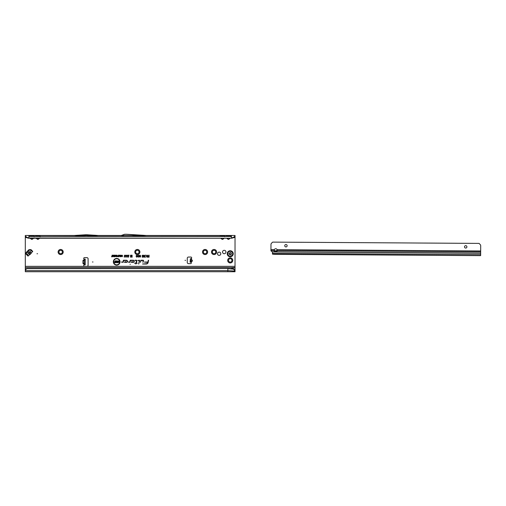 <?xml version="1.0" encoding="UTF-8"?>
<svg xmlns="http://www.w3.org/2000/svg" width="506" height="506" viewBox="0 0 506 506"><rect width="100%" height="100%" fill="white"/><g stroke="black" fill="none" stroke-linecap="round" stroke-linejoin="round"><path stroke-width="0.76" d="M58.108 252.013A2.549 2.549 0 0 1 60.657 249.464A2.549 2.549 0 0 1 63.199 252.013A2.549 2.549 0 0 1 60.657 254.556A2.549 2.549 0 0 1 58.108 252.013M62.364 252.013A1.708 1.708 0 0 0 60.657 250.306A1.708 1.708 0 0 0 58.949 252.013A1.708 1.708 0 0 0 60.657 253.721A1.708 1.708 0 0 0 62.364 252.013M134.811 252.013A2.549 2.549 0 0 1 137.354 249.464A2.549 2.549 0 0 1 139.903 252.013A2.549 2.549 0 0 1 137.354 254.556A2.549 2.549 0 0 1 134.811 252.013M139.061 252.013A1.708 1.708 0 0 0 137.354 250.306A1.708 1.708 0 0 0 135.646 252.013A1.708 1.708 0 0 0 137.354 253.721A1.708 1.708 0 0 0 139.061 252.013M202.52 252.013A2.549 2.549 0 0 1 205.069 249.464A2.549 2.549 0 0 1 207.618 252.013A2.549 2.549 0 0 1 205.069 254.556A2.549 2.549 0 0 1 202.52 252.013M206.777 252.013A1.708 1.708 0 0 0 205.069 250.306A1.708 1.708 0 0 0 203.361 252.013A1.708 1.708 0 0 0 205.069 253.721A1.708 1.708 0 0 0 206.777 252.013M211.508 252.013A2.549 2.549 0 0 1 214.057 249.464A2.549 2.549 0 0 1 216.606 252.013A2.549 2.549 0 0 1 214.057 254.556A2.549 2.549 0 0 1 211.508 252.013M215.765 252.013A1.708 1.708 0 0 0 214.057 250.306A1.708 1.708 0 0 0 212.349 252.013A1.708 1.708 0 0 0 214.057 253.721A1.708 1.708 0 0 0 215.765 252.013M227.687 260.4A2.549 2.549 0 0 1 230.236 257.851A2.549 2.549 0 0 1 232.785 260.4A2.549 2.549 0 0 1 230.236 262.949A2.549 2.549 0 0 1 227.687 260.4M231.944 260.4A1.708 1.708 0 0 0 230.236 258.692A1.708 1.708 0 0 0 228.529 260.4A1.708 1.708 0 0 0 230.236 262.108A1.708 1.708 0 0 0 231.944 260.4M225.954 252.013A1.708 1.708 0 0 0 224.247 250.306A1.708 1.708 0 0 0 222.539 252.013A1.708 1.708 0 0 0 224.247 253.721A1.708 1.708 0 0 0 225.954 252.013M26.223 254.278L25.812 253.468L26.299 252.33L26.622 252.652L26.179 253.436L28.342 255.802L28.039 256.099L26.223 254.278L28.918 253.772A1.259 0.765 -95 0 1 28.861 252.456L29.297 249.977L26.622 252.652L28.861 252.456M37.583 253.746L36.982 253.746L37.583 253.746M220.787 253.746A1.632 1.632 0 0 0 219.149 252.114A1.632 1.632 0 0 0 217.517 253.746A1.632 1.632 0 0 0 219.149 255.385A1.632 1.632 0 0 0 220.787 253.746M191.217 259.502L191.508 258.231A0.746 0.746 0 0 0 190.895 257.048L188.472 257.048A1.195 1.195 0 0 0 187.271 258.243L187.271 262.437A1.195 1.195 0 0 0 188.472 263.639L190.598 263.639A0.746 0.746 0 0 0 191.148 262.38L191.154 260.242M191.192 260.312L191.015 261.83M190.136 261.545L190.37 258.882L191.508 258.231L191.426 259.717C192.577 260.476 192.52 261.128 191.255 261.678L191.148 262.38L190.085 262.089L190.136 261.545M93.015 261.988L92.415 261.988L93.015 261.988M185.594 260.343L184.994 260.343L185.594 260.343M86.153 235.473L74.255 236.372L98.227 236.372L86.33 235.473M36.824 238.231L36.698 238.75L36.331 238.231M36.521 238.231L37.887 239.313L39.07 238.75L37.887 239.439L36.698 238.75M35.654 236.447L38.943 236.46L33.908 236.372L34.206 236.719M28.893 238.231L231.438 238.231L28.893 237.997L27.001 237.371L27.254 237.896L28.893 238.231L28.893 235.473L33.08 235.473A1.082 0.879 -90 0 0 32.314 236.011L33.149 236.011A1.082 0.879 90 0 1 33.908 235.473L39.07 235.473A1.082 0.879 -90 0 0 38.311 236.011L39.139 236.011A1.082 0.879 90 0 1 39.904 235.473L40.183 236.372M38.311 236.011L36.628 236.011A1.082 0.879 -90 0 0 35.863 235.473L35.584 236.372M30.834 238.231L30.708 238.75L30.341 238.231M30.531 238.231L31.891 239.313L33.08 238.75L31.891 239.439L30.708 238.75M29.664 236.447L231.438 236.372L230.458 236.372L230.755 236.719M33.08 235.473L33.908 235.473L34.193 236.372M32.314 236.011L30.638 236.011A1.082 0.879 -90 0 0 29.873 235.473L29.588 236.372M221.388 238.231L221.261 238.75L220.894 238.231M221.084 238.231L222.444 239.313L223.633 238.75L222.444 239.439L221.261 238.75M223.507 236.46L221.388 236.46L224.468 236.372L224.765 236.719M39.07 235.473L223.633 235.473A1.082 0.879 -90 0 0 222.868 236.011L223.703 236.011A1.082 0.879 90 0 1 224.468 235.473L224.746 236.372M222.868 236.011L221.192 236.011A1.082 0.879 -90 0 0 220.426 235.473L220.148 236.372M227.377 238.231L227.251 238.75L226.884 238.231M227.074 238.231L228.44 239.313L229.623 238.75L228.44 239.439L227.251 238.75M229.623 236.372L227.377 236.46L230.338 236.447M223.633 235.473L229.623 235.473A1.082 0.879 -90 0 0 228.864 236.011L229.692 236.011A1.082 0.879 90 0 1 230.458 235.473L230.742 236.372M228.864 236.011L227.181 236.011A1.082 0.879 -90 0 0 226.422 235.473L226.138 236.372M130.346 264.296L129.985 264.296L130.346 264.296M119.707 261.792A3.023 3.023 0 0 0 116.684 258.768A3.023 3.023 0 0 0 113.66 261.792A3.023 3.023 0 0 0 116.684 264.815A3.023 3.023 0 0 0 119.707 261.792M119.751 261.792A3.074 3.074 0 0 0 116.684 258.718A3.074 3.074 0 0 0 113.61 261.792A3.074 3.074 0 0 0 116.684 264.866A3.074 3.074 0 0 0 119.751 261.792M120.03 261.792A3.346 3.346 0 0 0 116.684 258.446A3.346 3.346 0 0 0 113.338 261.792A3.346 3.346 0 0 0 116.684 265.138A3.346 3.346 0 0 0 120.03 261.792M119.979 261.792A3.295 3.295 0 0 0 116.684 258.496A3.295 3.295 0 0 0 113.388 261.792A3.295 3.295 0 0 0 116.684 265.087A3.295 3.295 0 0 0 119.979 261.792M143.546 260.647A0.405 0.405 0 0 0 143.141 260.236L140.858 260.236L140.409 262.342L141.098 260.533L143.141 260.533L142.888 262.342L143.54 260.729A0.405 0.405 0 0 0 143.546 260.647M143.502 260.647A0.361 0.361 0 0 0 143.141 260.286L140.896 260.286L140.472 262.291L141.06 260.489L143.141 260.489L142.951 262.291L143.489 260.716A0.361 0.361 0 0 0 143.502 260.647M139.669 260.647A0.405 0.405 0 0 0 139.264 260.236L137.866 260.533L139.371 260.666L138.657 264.024L139.662 260.729A0.405 0.405 0 0 0 139.669 260.647M139.624 260.647A0.361 0.361 0 0 0 139.264 260.286L137.929 260.489L139.416 260.679L138.714 263.98L139.618 260.716A0.361 0.361 0 0 0 139.624 260.647M136.449 260.533L136.063 262.975L134.552 263.272L136 263.272L135.836 264.024L136.304 263.272L137.335 263.272L136.367 262.975L136.848 260.729A0.405 0.405 0 0 0 136.449 260.236L135.077 260.236L136.601 260.679L136.101 263.019L134.609 263.221L136.057 263.221L135.899 263.98L136.266 263.221L137.297 263.221L136.31 263.019L136.797 260.716A0.361 0.361 0 0 0 136.449 260.286L135.07 260.489L136.449 260.489M84.325 260.21L84.325 259.761L83.193 260.21L84.141 259.761L84.325 259.142L84.141 264.91A0.746 0.746 0 0 0 84.477 266.333L86.899 266.333A1.195 1.195 0 0 0 88.101 265.131L88.101 258.844A1.195 1.195 0 0 0 86.899 257.643L84.477 257.643A0.746 0.746 0 0 0 84.141 259.066L84.774 259.142M232.855 268.756L234.202 269.369L235.031 270.634L232.855 268.756L227.839 268.49L26.995 268.553A1.796 1.771 180 0 0 26.078 269.122L25.3 270.04L25.3 267.529L235.031 267.529L235.031 236.466M27.254 237.896L25.3 236.719L25.3 267.529M119.745 256.15L119.745 255.15L119.998 256.744L119.359 255.6L118.714 256.744L118.714 255.15L118.967 256.099L119.473 255.15L119.795 256.51L119.954 255.201L119.954 256.7L119.359 255.416L118.765 256.7L118.765 255.201L118.923 256.434L119.441 255.201L119.795 256.51M118.309 255.758L118.562 255.15L118.562 256.744L117.79 256.713L117.531 256.264L118.353 255.802L118.353 255.201L118.512 256.7L117.575 256.264L118.353 255.802M115.817 256.2L115.817 255.15L116.07 256.744L115.273 255.701L115.02 256.744L115.02 255.15L115.868 256.39L116.019 255.201L116.019 256.7L115.223 255.505L115.071 256.7L115.071 255.201L115.868 256.39M113.812 255.422L114.824 255.15L114.824 256.744L113.831 256.744L114.571 256.472L114.571 256.106L113.869 256.106L114.571 255.422L113.863 255.201L114.773 255.201L114.773 256.7L113.882 256.7L114.622 256.523L114.622 256.055L113.92 256.055L114.622 255.878L114.622 255.378L113.863 255.378M113.426 256.2L113.426 255.15L113.679 256.744L112.876 255.701L112.629 256.744L112.629 255.15L113.471 256.39L113.629 255.201L113.629 256.7L112.832 255.505L112.674 256.7L112.674 255.201L113.471 256.39M111.87 256.472L112.117 255.15L112.117 256.472L112.528 256.744L111.459 256.744L111.915 256.523L112.073 255.201L112.073 256.523L112.477 256.7L111.915 256.523M122.376 255.96L122.022 255.403L121.453 255.72L122.022 255.132L122.623 255.96L122.003 256.763L121.472 256.232L122.009 256.491L122.42 255.96L122.022 255.353L121.51 255.688L122.022 255.182L122.578 255.96L122.003 256.719L121.529 256.27L122.009 256.542L122.42 255.96M128.062 255.125L128.524 255.815L127.898 255.555L127.582 257.168L127.582 255.815L128.062 255.125L128.473 255.77L127.854 255.543L127.626 257.118L128.062 255.176M126.962 255.125L127.43 255.815L126.804 255.555L126.481 257.168L126.481 255.815L126.962 255.125L127.379 255.77L126.759 255.543L126.532 257.118L126.962 255.176M125.867 255.125L126.329 255.815L125.709 255.555L125.387 257.168L125.387 255.815L125.867 255.125L126.285 255.77L125.659 255.543L125.437 257.118L125.867 255.176M124.773 255.125L125.235 255.815L124.609 255.555L124.293 257.168L124.293 255.815L124.773 255.125L125.184 255.77L124.565 255.543L124.343 257.118L124.773 255.176M128.448 257.193L128.954 255.125L128.511 257.143M131.838 256.517L131.838 255.15L132.136 257.168L131.737 257.168L131.326 255.663L130.89 257.168L130.523 257.168L130.523 255.15L130.814 256.447L131.471 255.15L131.889 256.871L132.091 255.201L132.091 257.118L131.326 255.473L130.567 257.118L130.567 255.201L130.769 256.782L131.434 255.201L131.889 256.871M147.436 255.998L147.733 255.15L147.733 257.168L146.367 256.586L146.746 256.042L146.209 255.15L147.486 256.049L147.682 255.201L147.682 257.118L146.98 257.118L146.417 256.586L146.866 256.061L146.291 255.201L147.486 256.049M148.302 260.236L147.916 262.045L144.349 262.045L147.828 262.443A1.626 1.626 0 0 1 146.24 263.727L142.572 264.024L146.24 264.024A1.923 1.923 0 0 0 148.125 262.5L148.606 260.236L147.954 262.089L144.387 262.089L147.879 262.45A1.67 1.67 0 0 1 146.24 263.778L142.635 263.98L146.24 263.98A1.879 1.879 0 0 0 148.075 262.494L148.34 260.286M126.418 260.236L123.401 260.236L122.933 262.045L121.332 262.045L122.933 262.342A0.405 0.405 0 0 0 123.331 262.019L123.641 260.533L126.418 260.533A0.753 0.753 0 0 1 127.17 261.292A0.753 0.753 0 0 1 126.418 262.045L125.127 262.045L125.513 261.634L125.102 261.634L124.432 262.342L126.418 262.342A1.05 1.05 0 0 0 127.474 261.292A1.05 1.05 0 0 0 126.418 260.236L123.439 260.286L123.084 261.969L121.37 262.089L122.933 262.291A0.361 0.361 0 0 0 123.281 262.007L123.603 260.489L126.418 260.489A0.803 0.803 0 0 1 127.221 261.292A0.803 0.803 0 0 1 126.418 262.089L125.02 262.089L125.121 261.684L124.546 262.291L126.418 262.291A1.006 1.006 0 0 0 127.423 261.292A1.006 1.006 0 0 0 126.418 260.286M133.217 260.236L130.2 260.236L129.84 261.956L128.132 262.045L129.732 262.342A0.405 0.405 0 0 0 130.131 262.019L130.447 260.533L133.217 260.533A0.753 0.753 0 0 1 133.97 261.292A0.753 0.753 0 0 1 133.217 262.045L131.927 262.045L132.319 261.634L131.902 261.634L131.231 262.342L133.217 262.342A1.05 1.05 0 0 0 134.273 261.292A1.05 1.05 0 0 0 133.217 260.236L130.244 260.286L129.884 261.969L128.17 262.089L129.732 262.291A0.361 0.361 0 0 0 130.08 262.007L130.409 260.489L133.217 260.489A0.803 0.803 0 0 1 134.02 261.292A0.803 0.803 0 0 1 133.217 262.089L131.819 262.089L131.927 261.684L131.345 262.291L133.217 262.291A1.006 1.006 0 0 0 134.223 261.292A1.006 1.006 0 0 0 133.217 260.286M148.783 256.023L149.08 255.15L149.08 257.168L147.91 257.168L148.783 256.846L148.783 256.346L148.037 256.023L148.834 256.074L148.834 255.201L149.03 257.118L147.961 257.118L148.834 256.896L148.834 256.295L148.081 256.074L148.834 256.074M137.303 256.169L136.841 255.448L136.12 255.859L136.835 255.125L137.6 256.169L136.816 257.193L136.146 256.536L136.822 256.871L137.354 256.169L136.841 255.397L136.177 255.821L136.835 255.176L137.55 256.169L136.816 257.143L136.203 256.567L136.822 256.915L137.354 256.169M138.897 256.169L138.435 255.448L137.714 255.859L138.429 255.125L139.194 256.169L138.41 257.193L137.74 256.536L138.416 256.871L138.948 256.169L138.435 255.397L137.771 255.821L138.429 255.176L139.144 256.169L138.41 257.143L137.796 256.567L138.416 256.915L138.948 256.169M139.321 255.732L139.972 255.125L140.662 255.865L139.953 255.448L139.618 255.726L140.611 256.618L140.004 257.193L139.365 256.529L139.998 256.871L140.263 256.447L139.321 255.732L139.972 255.176L140.611 255.821L139.953 255.397L139.567 255.726L140.56 256.618L140.004 257.143L139.416 256.567L139.998 256.915L140.301 256.415L139.365 255.732M142.034 255.853L142.61 255.125L143.154 255.764L142.61 255.422L142.331 255.84L143.135 256.068L142.97 257.143L142.11 257.143L142.774 256.479L142.034 255.853L142.61 255.176L143.103 255.726L142.61 255.372L142.281 255.84L143.078 256.112L142.926 257.092L142.154 257.092L142.831 256.397L142.085 255.853M143.812 255.125L144.374 255.764L143.818 257.193L143.255 255.758L143.812 255.125L144.324 255.764L143.818 257.143L143.306 255.758L143.812 255.176M145.367 255.15L144.817 256.82L145.595 257.143L144.476 257.143L145.077 255.15L144.722 256.871L145.545 257.092L144.52 257.092L145.317 255.201M116.81 255.132L117.449 255.928L116.81 256.763L116.165 255.947L116.81 255.132L117.253 255.416L116.81 256.719L116.216 255.947L116.81 255.182M120.738 255.132L121.383 255.928L120.738 256.763L120.099 255.947L120.738 255.132L121.181 255.416L120.738 256.719L120.143 255.947L120.738 255.182M32.131 252.013A5.99 5.99 0 0 0 31.138 253.323A1.195 1.195 0 0 1 31.037 253.481A5.572 5.572 0 0 1 30.126 254.391A1.195 1.195 0 0 1 29.968 254.499A5.99 5.99 0 0 0 28.652 255.486M84.249 264.834L84.774 264.834L84.141 264.91L84.141 264.214L83.193 263.765L84.141 264.214L84.325 263.765M84.325 259.142L85.223 259.142L85.223 264.834L84.325 264.834M25.3 236.719L25.3 235.473L235.031 235.473L235.031 236.726L233.076 237.896L231.438 238.231M233.076 237.896L233.329 237.371L231.438 237.997L231.438 235.473L229.623 235.473M131.471 235.473L146.164 236.372L121.269 236.372A1.195 1.195 0 0 0 121.68 236.302L123.951 235.473M33.08 236.372L33.908 236.372L32.953 236.46M39.07 236.372L40.202 236.719M220.218 236.447L98.227 236.372M74.255 236.372L38.943 236.46M220.546 236.447L221.261 236.372M226.214 236.447L224.341 236.447M226.543 236.447L227.251 236.372M115.798 261.406L116.506 260.818L117.322 261.57L116.519 261.128L116.152 261.4L117.247 262.241L116.57 262.785L115.842 262.152L116.557 262.481L116.842 262.127L115.798 261.406L116.506 260.868L117.272 261.52L116.519 261.077L116.102 261.4L117.202 262.241L116.57 262.734L115.893 262.203L116.557 262.525L116.88 262.095L115.842 261.412M115.191 261.659L115.191 260.843L115.545 260.843L115.545 262.759L114.229 262.759L115.191 262.456L115.191 261.969L114.375 261.659L115.235 261.71L115.235 260.894L115.494 262.715L114.28 262.715L115.235 262.506L115.235 261.918L114.419 261.71L115.235 261.71M118.695 262.089L118.695 260.843L119.043 260.843L119.043 262.759L117.904 261.52L117.904 262.759L117.55 262.759L117.55 260.843L118.739 262.253L118.999 260.894L118.999 262.715L117.854 261.355L117.594 262.715L117.594 260.894L118.739 262.253M235.031 235.473L234.17 237.371M25.3 266.333L235.031 266.333M235.031 270.236L235.031 267.529M230.236 268.737L235.031 267.756M235.031 270.83L235.031 270.444M235.031 270.615L235.031 271.728L25.3 271.728L25.3 270.04M227.839 271.728L227.839 270.634L25.3 270.634M27.223 268.49L26.995 268.705A1.796 1.771 180 0 0 26.078 269.281L25.3 270.191M227.839 268.49L27.223 268.648M232.943 269.122L227.839 268.648L227.839 270.634L235.031 271.064M143.812 256.94L143.812 256.346L143.812 256.94L144.052 256.65M143.818 256.144L143.812 255.372L143.502 255.758L143.818 256.144L144.121 255.764M144.077 255.764L143.812 255.372M143.812 255.422L143.502 255.758M143.552 255.758L143.818 256.099M147.486 256.896L147.486 256.27L146.613 256.586L147.486 256.896L147.486 256.27M147.436 256.321L147.018 256.27M147.018 256.321L146.613 256.586M146.968 256.846L147.436 256.846M130.814 256.447L130.769 256.782M116.804 256.542L117.247 255.928L116.81 255.353L116.374 255.954L116.804 256.542L117.247 255.928M117.196 255.928L116.81 255.353M116.81 255.403L116.374 255.954M116.418 255.954L116.437 256.289M116.481 256.27L116.81 256.491M118.353 256.523L118.353 255.979L117.734 256.257L118.353 256.523L118.353 255.979M117.784 256.257L118.309 256.472M118.967 256.099L118.923 256.434M120.738 256.542L121.174 255.928L120.738 255.353L120.301 255.954L120.738 256.542L121.174 255.928M121.13 255.928L120.738 255.353M120.738 255.403L120.301 255.954M120.352 255.954L120.365 256.289M120.409 256.27L120.738 256.491M233.329 237.371L234.265 236.814M227.251 235.473A1.082 0.879 -90 0 1 228.016 236.011M221.261 235.473A1.082 0.879 -90 0 1 222.02 236.011M25.3 236.157L27.001 237.371M26.16 237.371L26.065 236.814M30.708 235.473A1.082 0.879 -90 0 1 31.467 236.011M36.698 235.473A1.082 0.879 -90 0 1 37.463 236.011M234.202 269.369L234.24 269.768M146.19 235.473L126.633 234.278A1.195 1.195 0 0 0 126.563 234.272L124.824 234.272A1.195 1.195 0 0 0 124.413 234.348L121.269 235.473M98.253 235.473L87.026 234.784A1.195 1.195 0 0 0 86.95 234.784L85.533 234.784A1.195 1.195 0 0 0 85.457 234.784L74.23 235.473M191.015 262.171L190.288 262.108M191.262 258.958L190.37 258.882M190.085 262.089L190.983 262.171M83.193 263.765L82.971 263.455L84.293 263.455L84.293 260.527L83.117 260.527L83.117 263.455L84.325 263.455M84.325 260.527L82.971 260.527L82.971 263.455M30.923 249.578L32.745 251.4L32.447 251.697L30.626 249.875L28.975 249.654L30.923 249.578L30.417 252.273A1.259 0.765 -175 0 0 29.101 252.222M32.447 251.697L28.342 255.802M233.234 253.746A2.998 2.998 0 0 0 230.236 250.755A2.998 2.998 0 0 0 227.238 253.746A2.998 2.998 0 0 0 230.236 256.744A2.998 2.998 0 0 0 233.234 253.746M230.881 252.564A1.347 1.347 0 0 1 230.913 252.583L231.002 252.785A0.481 0.481 0 0 0 231.198 253.386L231.198 254.107A0.481 0.481 0 0 0 231.002 254.714L230.938 254.897A1.347 1.347 0 0 1 230.881 254.935L230.692 254.891A0.481 0.481 0 0 0 230.066 254.765L229.446 254.404A0.481 0.481 0 0 0 229.022 253.93L228.889 253.784A1.347 1.347 0 0 1 228.889 253.715L229.022 253.569A0.481 0.481 0 0 0 229.446 253.095L230.066 252.734A0.481 0.481 0 0 0 230.692 252.608L230.869 252.595A1.316 1.316 0 0 1 230.926 252.627L230.97 252.772A0.512 0.512 0 0 0 231.185 253.417L231.375 253.487M230.913 252.583A1.347 1.347 0 0 1 230.938 252.602L230.875 252.703A1.227 1.227 0 0 0 230.825 252.671L230.787 252.677A0.601 0.601 0 0 1 230.009 252.842L229.566 253.095A0.601 0.601 0 0 1 229.035 253.689L229.009 253.721A1.227 1.227 0 0 0 229.009 253.778L229.035 253.81A0.601 0.601 0 0 1 229.566 254.404L230.009 254.657A0.601 0.601 0 0 1 230.787 254.822L230.825 254.828A1.227 1.227 0 0 0 230.875 254.796L230.926 254.872A1.316 1.316 0 0 1 230.869 254.904L230.717 254.872A0.512 0.512 0 0 0 230.053 254.739L229.446 254.607M277.231 250.552A1.499 1.056 -179.6 0 0 277.231 250.54L277.13 249.692A1.499 1.499 0 0 0 274.341 249.673L274.233 250.521A1.499 1.056 -179.6 0 0 275.726 251.602A1.499 1.056 -179.6 0 0 277.231 250.552M274.284 250.16A1.499 1.056 -179.6 0 0 275.726 250.963A1.499 1.056 -179.6 0 0 277.18 250.179M287.142 245.745A1.195 1.195 0 0 0 285.953 244.537A1.195 1.195 0 0 0 284.751 245.733A1.195 1.195 0 0 0 285.941 246.934A1.195 1.195 0 0 0 287.142 245.745M466.911 246.858A1.195 1.195 0 0 0 465.722 245.657A1.195 1.195 0 0 0 464.514 246.846A1.195 1.195 0 0 0 465.703 248.054A1.195 1.195 0 0 0 466.911 246.858M277.13 249.692L480.668 250.957L480.637 255.631L274.688 254.354L272.538 254.157L272.424 252.089A0.601 0.588 -179.6 0 0 272.405 251.931L271.456 251.311A1.796 1.271 -179.6 0 1 270.944 250.502L270.944 249.654L274.341 249.673M272.411 253.778L272.892 254.189M272.772 254.189L272.772 253.715M276.997 250.476L275.315 250.919M274.688 254.354L480.637 255.631L272.589 254.195M270.944 249.654L270.976 244.506A1.796 1.796 0 0 1 271.507 243.241L272.639 242.121L479.062 243.399L480.181 244.531A1.796 1.796 0 0 1 480.7 245.808L480.668 250.957M274.233 250.521A1.499 1.056 -179.6 0 0 274.233 250.533L270.944 250.502M25.812 253.468L26.179 253.436M190.142 261.494L191.034 261.57M38.943 238.231L38.943 238.655L39.247 238.231M32.953 238.231L32.953 238.655L33.257 238.231M223.507 238.231L223.507 238.655L223.81 238.231M229.496 238.231L229.496 238.655L229.8 238.231M83.193 260.21L82.971 260.527M233.886 237.567L235.031 237.567M229.99 238.231L229.623 238.75M224 238.231L223.633 238.75M39.436 238.231L39.07 238.75M33.447 238.231L33.08 238.75M25.3 237.567L26.445 237.567M191.483 259.546C192.754 260.432 192.685 261.204 191.281 261.855M26.299 252.33L28.975 249.654M28.893 236.447L231.438 236.447M25.3 268.737L26.546 268.737M190.243 260.305L191.141 260.388M190.205 260.767L191.097 260.843M85.223 264.233L84.325 264.233M85.223 259.742L84.325 259.742M31.144 253L30.417 252.273L28.918 253.772L29.645 254.499M230.875 254.796L230.888 254.771A0.601 0.601 0 0 1 231.141 254.006L231.141 253.493A0.601 0.601 0 0 1 230.888 252.741L231.002 252.785M231.141 254.006L231.185 254.082A0.512 0.512 0 0 0 230.97 254.727L230.938 254.897M232.671 253.746A2.435 2.435 0 0 0 230.236 251.311A2.435 2.435 0 0 0 227.801 253.746A2.435 2.435 0 0 0 230.236 256.181A2.435 2.435 0 0 0 232.671 253.746M229.446 253.095L229.895 252.633M229.832 252.741L230.053 252.76A0.512 0.512 0 0 0 230.717 252.627L230.825 252.671M231.312 253.595L231.375 254.006M229.566 254.607L229.477 254.404A0.512 0.512 0 0 0 229.022 253.898L229.009 253.778M229.022 253.569L229.022 253.601A0.512 0.512 0 0 0 229.477 253.095L229.566 253.095M272.418 253.354L480.643 254.644M272.405 251.931L480.656 253.228M277.231 250.54L480.662 251.805M480.656 253.063L272.101 251.773"/></g></svg>
